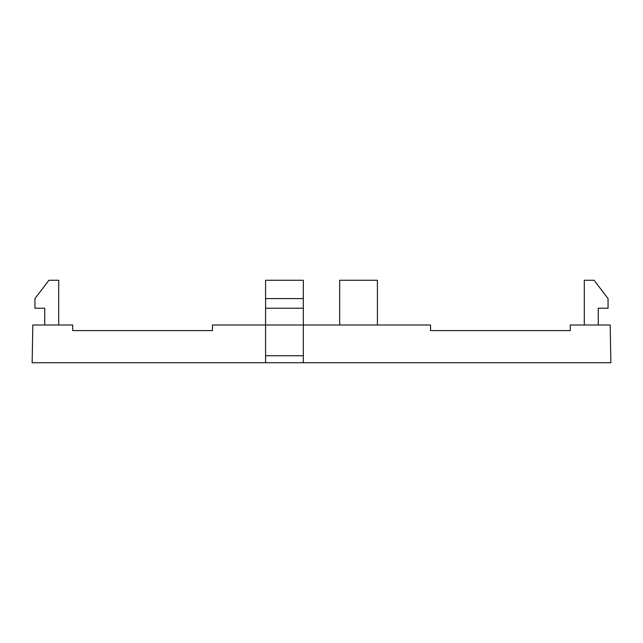 <?xml version="1.0" encoding="UTF-8"?>
<svg xmlns="http://www.w3.org/2000/svg" width="643" height="643" viewBox="0 0 643 643"><rect width="100%" height="100%" fill="white"/><g stroke="black" fill="none" stroke-linecap="round" stroke-linejoin="round"><path stroke-width="0.96" d="M44.729 324.996L44.729 308.222L34.947 308.222L34.947 298.577L48.924 280.268L58.706 280.268L58.706 324.996M584.294 324.996L584.294 280.268L594.076 280.268L608.053 298.577L608.053 308.222L598.271 308.222L598.271 324.996M303.327 298.577L303.327 324.996L212.471 324.996L212.471 330.582L72.683 330.582L72.683 324.996L32.809 324.996L32.15 362.732L265.583 362.732L265.583 280.268L303.327 280.268L303.327 298.577L265.583 298.577M303.327 308.222L265.583 308.222M303.327 324.996L430.529 324.996L430.529 330.582L570.317 330.582L570.317 324.996L610.191 324.996L610.85 362.732L303.327 362.732L303.327 324.996L265.583 324.996M303.327 355.748L265.583 355.748M265.583 362.732L303.327 362.732M72.683 330.582L212.471 330.582M430.529 330.582L570.317 330.582M377.417 324.996L377.417 280.268L339.673 280.268L339.673 324.996"/></g></svg>
